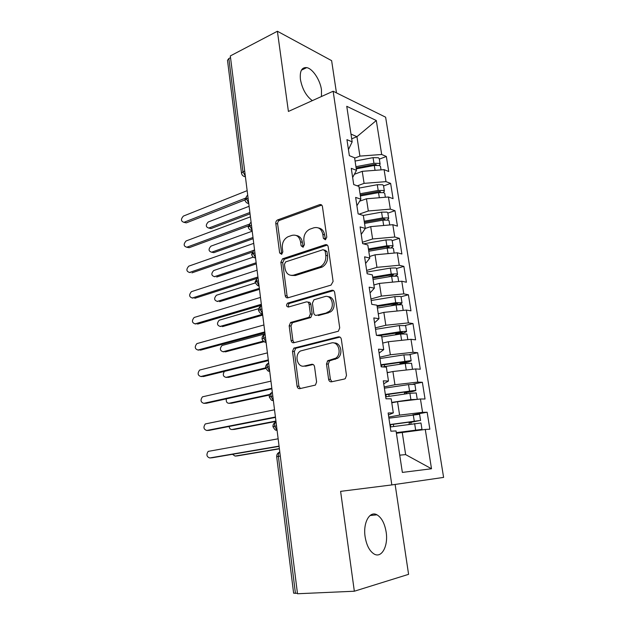 <?xml version="1.0" encoding="UTF-8"?>
<svg xmlns="http://www.w3.org/2000/svg" width="625" height="625" viewBox="0 0 625 625"><rect width="100%" height="100%" fill="white"/><g stroke="black" fill="none" stroke-linecap="round" stroke-linejoin="round"><path stroke-width="0.94" d="M325.367 239.766L326.797 237.164L322.445 206.625C322.055 204.945 321.109 204.289 319.625 204.648L277.617 219.922C276.312 220.602 275.703 221.789 275.789 223.469L279.648 252.953L281.648 254.32L282.828 251.891L282.32 248.039C282.016 242.781 283.891 239.031 287.953 236.773L291.906 235.383C296.477 234.367 299.367 236.523 300.578 241.867L301.109 245.766L303.031 247.203L304.406 244.664L303.875 240.75C303.539 235.422 305.469 231.594 309.656 229.266L313.789 227.813C318.531 226.742 321.539 228.922 322.812 234.344L323.375 238.313L325.367 239.766M386.141 532C384.664 523.352 381.609 517.625 376.969 514.812C369.75 510.539 362.883 522.672 365.109 536.742C366.555 545.391 369.57 551.148 374.141 554.031C381.758 558.594 388.445 545.742 386.141 532M321.453 96.516L321.469 89.797C320.195 80.047 312.688 68.625 306.719 67.617C301.734 67.164 299.641 71.133 300.438 79.539C302.289 89.117 306.25 96.148 312.336 100.633M328.602 379.305C329.008 381.117 329.984 381.953 331.531 381.812L344.352 379.047L345.312 378.594L346.484 375.398L341.336 339.258C340.922 337.453 339.93 336.656 338.367 336.859L293.836 348.156L292.516 351.391L297.07 386.188C297.445 387.961 298.367 388.781 299.836 388.648L315.422 385.078L316.602 381.93L314.547 366.734C314.148 364.953 313.203 364.141 311.711 364.305L304.414 366.016C297.391 368.047 293.977 354.805 300.484 350.984L331.234 343.016C338.383 340.781 342.344 353.906 335.75 358.172L327.734 360.742L326.484 363.977L328.602 379.305L330.398 379.367L331.977 381.719M336.453 92.875L331.625 60.648L277.391 31.25L230.32 55.93L297.5 593.75L354.336 591.227L408.586 574.336L395.125 484.445M277.391 31.25L288.406 111.445L333.141 91.234L391.828 484.922L340.609 491.359L354.336 591.227M331.031 285.109L333.102 281.422L328.172 246.812C327.766 245.102 326.812 244.398 325.305 244.719L282.531 258.805L280.867 262.266L285.227 295.648C285.594 297.336 286.484 298.055 287.906 297.82L331.031 285.109M334.68 292.539L339.719 327.898L338.359 331.234L293.812 342.758C292.367 342.945 291.461 342.172 291.086 340.445L289.172 325.789L290.586 322.5L308.961 317.297L310.391 313.961L309.055 304.156C308.664 302.43 307.742 301.68 306.266 301.922L288.398 307.047C286.273 306.523 286 305.227 287.562 303.164L331.766 290.289C333.305 290.031 334.273 290.781 334.68 292.539M291.672 322.336L291.789 323.242M333.141 91.234L385.625 117.195L443.602 477.406L391.828 484.922M351.695 138.82L356.938 136.688L376.305 120.516L346.758 106.305L352.164 141.875L346.945 139.648L349.359 155.664L354.578 157.758L356.484 170.328L351.266 168.328L353.711 184.562L358.93 186.43L360.859 199.172L355.648 197.414L358.133 213.875L363.344 215.5L365.305 228.422L360.094 226.906L362.609 243.602L367.82 244.984L369.812 258.086L364.602 256.82L367.156 273.758L372.359 274.883L374.375 288.172L369.172 287.156L371.758 304.336L376.961 305.203L379.008 318.68L373.812 317.938L376.438 335.367L381.633 335.961L383.711 349.633L378.516 349.164L381.18 366.844L386.375 367.164L388.477 381.031L383.289 380.844L385.992 398.789L391.18 398.82L393.32 412.891L388.133 412.992L390.875 431.203L396.055 430.938L402.359 472.414L431.508 468.758L425.281 429.453L396.414 433.266M376.305 120.516L381.688 154.484L359.906 156.102L354.633 158.156M379.336 159.141L386.336 156.469L381.688 154.484M386.336 156.469L388.734 171.508L384.094 169.641L385.992 181.633L364.086 183.359L357.312 185.852M383.57 185.953L390.633 183.406L385.992 181.633M390.633 183.406L393.062 198.648L388.422 196.992L390.352 209.133L368.32 210.984L359.07 214.172M387.852 213.109L394.984 210.703L390.352 209.133M394.984 210.703L397.453 226.141L392.82 224.695L394.773 237.008L372.609 238.977L362.406 242.258M392.195 240.625L399.398 238.352L394.773 237.008M399.398 238.352L401.898 254L397.273 252.773L399.25 265.25L376.953 267.352L366.648 270.422M366.898 272.062L390.328 268.094L395.766 267.93L396.594 268.5L403.875 266.375L399.25 265.25M403.875 266.375L406.398 282.234L401.781 281.234L403.789 293.875L381.359 296.102L370.953 298.961M401.039 296.758L408.406 294.773L403.789 293.875M408.406 294.773L410.969 310.836L406.352 310.078L408.383 322.891L385.82 325.25L375.305 327.883M405.445 325.414L412.992 323.547L408.383 322.891M412.992 323.547L415.594 339.836L410.984 339.312L413.047 352.297L390.352 354.789L379.727 357.203M409.656 354.508L417.648 352.719L413.047 352.297M417.648 352.719L420.281 369.227L415.688 368.945L417.773 382.109L394.938 384.742L384.203 386.922M413.18 384.125L422.367 382.281L417.773 382.109M422.367 382.281L425.039 399.016L420.445 398.992L422.562 412.344L399.594 415.117L388.742 417.055M412.734 414.805L427.148 412.25L422.562 412.344M427.148 412.25L429.859 429.219L425.281 429.453M393.32 412.891L388.43 414.984M399.734 455.164L405.641 454.609L402.227 432.305M405.641 454.609L431.508 468.758M388.477 381.031L383.734 383.82M399.594 415.117L397.539 401.703L391.781 402.789M420.445 398.992L397.539 401.703M383.711 349.633L379.109 353.102M394.938 384.742L392.914 371.516L387.219 372.727M415.688 368.945L392.914 371.516M379.008 318.68L374.547 322.812M390.352 354.789L388.352 341.742L382.719 343.078M410.984 339.312L388.352 341.742M374.375 288.172L370.039 292.938M385.82 325.25L383.852 312.375L378.273 313.828M406.352 310.078L383.852 312.375M369.812 258.086L365.602 263.477M381.359 296.102L379.414 283.406L373.891 284.977M401.781 281.234L379.414 283.406M365.305 228.422L361.227 234.422M376.953 267.352L375.031 254.82L369.57 256.5M397.273 252.773L375.031 254.82M360.859 199.172L356.906 205.758M372.609 238.977L370.711 226.617L365.305 228.414M392.82 224.695L370.711 226.617M356.484 170.328L352.648 177.484M368.32 210.984L366.453 198.789L359.648 201.203M388.422 196.992L366.453 198.789M230.539 57.641L228.859 58.516L242.953 171.75L244.703 171.023M241.492 173.062L227.508 60.336L228.859 58.516M352.164 141.875L348.445 149.586M364.086 183.359L362.242 171.32L354.352 174.305M384.094 169.641L362.242 171.32M297.445 593.297L293.625 593.188L276.695 456.742L278.383 456.367L295.438 593.383M359.906 156.102L356.938 136.688L350.977 134.078M248.07 197.992L244.844 200.023C246.281 203.812 248.719 203.391 248.75 203.43M330.078 360.469L327.32 361.109M305.961 366.094L305.336 366.242M251.461 225.172L248.195 227.07C248.961 230.445 252.789 230.711 252.125 230.477M254.906 252.711L251.594 254.477M258.391 280.609L255.039 282.234C257.008 285.258 258.336 286.406 259.023 285.664M261.922 308.883L258.531 310.359C260.43 314.789 262.594 313.516 262.539 313.812M265.5 337.531L262.07 338.859C262.32 341.391 266.344 342.914 266.102 342.336M269.125 366.57L265.648 367.734C269.141 373.367 268.539 370.234 269.711 371.242M272.805 395.992L269.281 397.008C270.859 399.703 271.852 400.82 272.25 400.359L273.367 400.555M276.523 425.82L272.961 426.672C276.117 432.258 276.484 429.398 277.078 430.258M325.523 239.703L324.586 234.812C323.836 230.82 321.797 228.539 318.469 227.953M296.289 235.5C299.609 236 301.641 238.273 302.383 242.297L303.266 247.109M321.734 205.102L279.445 220.406C278.141 221.086 277.531 222.266 277.617 223.945L281.797 254.242M327.281 245.094L284.359 259.195L282.695 262.641L287.062 295.93L288.039 297.781M325.188 251.133L323.188 249.656L285.625 261.898L284.461 264.32L285 268.406C286.156 273.75 289.023 276 293.594 275.148L320.516 266.617C324.406 264.18 326.164 260.422 325.781 255.352L325.188 251.133L326.961 251.555L324.656 250.008M291.555 275.438L295.414 275.5L293.594 275.148M326.961 251.555L327.555 255.758C327.938 260.82 326.188 264.562 322.297 267L295.414 275.5M307.914 302.172L308.07 302.195C309.547 301.961 310.469 302.703 310.859 304.422L312.195 314.203L310.766 317.539L292.414 322.711L291 326L292.922 340.609L294.125 342.68M333.578 290.594L289.391 303.43C288.203 304.438 288.031 305.594 288.867 306.914M326.836 312.508L328.492 311.781C335.578 307.859 332 294.078 324.617 296.664L313.922 299.805L312.422 303.195L313.766 313.023C314.156 314.766 315.102 315.531 316.594 315.305L330.273 312.031C336.555 308.594 334.656 296.305 327.953 296.734M328.617 312.758L318.391 315.547M334.016 343.031C340.781 342.156 343.633 354.367 337.531 358.297L329.531 360.859L328.281 364.078L330.398 379.367M303.844 366.117L306.234 366.109L304.414 366.016M313.133 364.5L306.234 366.109M339.977 337.086L295.672 348.305L294.352 351.523L298.906 386.234L300.391 388.531M356.125 167.977L374.289 164.555L376.156 164.586L376.312 165.203M379.266 158.664L378.398 157.758L373.062 157.641L355.078 161.055M355.93 166.695L373.945 163.297L379.289 163.398L380.125 164.156L379.375 165.461M356.258 168.852L374.281 165.461L379.625 165.555L380.492 166.438M249.102 206.289L208.211 222.016C205.516 225.031 205.703 227.039 208.773 228.062L209.297 228.18M208.898 228.016L249.883 212.492M211.125 228.531L250.047 213.836M247.148 190.656L183.398 216.086C180.664 219.211 180.852 221.289 183.945 222.32L184.602 222.469M244.828 199.969L186.445 222.828M244.992 198.336L184.07 222.273M360.219 194.953L378.516 191.594L380.391 191.609L380.195 192.406M383.508 185.586L382.656 184.766L377.289 184.711L359.172 188.062M360.047 193.773L378.188 190.445L383.555 190.477L384.391 191.164L383.398 192.516M360.375 195.961L378.531 192.633L383.898 192.656L384.75 193.461M252.219 231.203L210.977 246.125C208.234 249.195 208.461 251.227 211.656 252.203L212.109 252.289M211.672 252.195L253 237.477M213.898 252.641L253.156 238.703M364.375 222.281L382.797 218.992L384.977 219.195L383.523 220.055M387.812 212.859L386.969 212.117L381.578 212.141L363.172 215.453M364.211 221.211L382.484 217.945L387.883 217.914L388.703 218.523L387.367 219.938M364.547 223.422L382.836 220.164L388.227 220.117L389.07 220.836M253.266 257.125L213.711 270.531C211.008 273.617 211.266 275.656 214.477 276.648L215.039 276.742M214.477 276.648L256.156 262.758M216.711 277.023L256.297 263.875M368.578 249.969L387.141 246.75L389.32 246.898L386.031 248.266M392.172 240.5L391.336 239.836L385.922 239.93L363.516 243.844M368.43 249.008L386.844 245.812L392.258 245.703L393.078 246.242L391.195 247.758M368.773 251.25L387.195 248.062L392.617 247.945L393.453 248.578M255.234 282.969L216.43 295.242C213.82 298.344 214.117 300.391 217.313 301.383L218.031 301.484M217.313 301.383L259.352 288.352M219.555 301.688L259.477 289.344M372.836 278.023L391.539 274.875L393.438 274.812L392.75 275.547L387.906 276.953M372.711 277.18L391.258 274.055L396.703 273.875L397.516 274.336C397.578 274.852 396.648 275.398 394.727 275.977L394.617 276.008M373.055 279.445L391.617 276.328L397.055 276.141L397.883 276.688M258.703 308.648L219.188 320.234C216.672 323.352 217.008 325.414 220.187 326.414L221.07 326.508M220.187 326.414L262.594 314.25M222.43 326.641L262.695 315.125M250.422 216.844L186.109 240.953C183.328 244.141 183.555 246.234 186.773 247.227L187.359 247.344M248.211 225.984L189.172 247.695M248.867 224.32L186.789 247.219M253.734 243.359L188.781 266.148C186.047 269.344 186.305 271.445 189.539 272.461L190.234 272.578M251.977 252.227L191.922 272.859M253.727 250.336L189.539 272.461M257.094 270.219L191.445 291.656C188.812 294.867 189.102 296.984 192.32 298L193.18 298.117M256.508 278.594L194.711 298.328M257.938 276.984L192.32 298M260.484 297.414L194.148 317.477C191.602 320.703 191.93 322.828 195.141 323.859L196.164 323.961M261.469 305.242L197.539 324.102M261.344 304.273L195.141 323.859M377.156 306.453L397.906 303.289L390.891 305.828M401.07 296.875L400.25 296.391L394.789 296.633L371.18 300.508M377.047 305.719L395.734 302.68L402.008 302.797C402.062 303.242 401.117 303.734 399.164 304.273L397.008 304.852M377.391 308.023L396.094 304.984L401.562 304.719L402.375 305.172M265.039 333.883L221.977 345.523C219.555 348.656 219.93 350.727 223.094 351.734L224.156 351.812M400.219 310.703L397.477 310.984M223.094 351.734L263.266 341.148M225.336 351.891L264.023 341.719M263.93 324.969L196.883 343.609C194.43 346.844 194.805 348.984 197.992 350.023L199.203 350.109M264.898 332.742L200.391 350.188M264.797 331.906L197.992 350.023M379 335.656L402.43 332.148L395.867 334.133L395.094 334.891M405.609 325.625L399.312 325.562L375.523 329.336M376.711 335.398L400.266 331.688L405.758 331.344L406.555 331.648L403.672 332.945L397.547 334.492L395.57 334.266M381.789 336.984L400.633 334.023L406.938 334.039M224.383 371.406C222.547 374.648 223.102 376.633 226.031 377.359L227.297 377.398M406.656 339.773L398.547 340.648M226.031 377.359L265.664 367.844M228.281 377.43L265.828 368.445M380.938 365.227L407.016 361.406L400.375 363.172L399.523 364.32M410.203 354.773L403.891 354.883L379.93 358.555M380.859 364.742L410.383 360.664L411.172 360.891L408.234 362.008L401.992 363.461L400.016 363.336M382.414 366.922L405.234 363.461L411.547 363.297M412.312 369.328L397.633 370.984M226.328 398.875C225.969 401.703 226.859 403.172 229.008 403.281L230.477 403.281M401.586 364.016L401.992 363.461M390.078 372.117L387.195 372.555M229.008 403.281L269.805 394.453M231.258 403.281L269.547 395.016M385.391 394.805L411.664 391.055L404.945 392.602L404.133 394.141M414.867 384.312L408.539 384.602L384.391 388.172M385.336 394.445L415.062 390.391L415.844 390.531L412.859 391.461L404.531 392.797M413.211 399.844L404.336 400.898M385.695 396.836L409.898 393.297L416.227 392.953M416.984 399.398L410.891 399.617L391.727 402.398M229.156 426.469C229.461 428.57 230.414 429.586 232.016 429.523L233.703 429.453M406.062 393.859L406.5 392.82M393.445 402.477L391.773 402.719M232.016 429.523L275.93 421.062M234.273 429.437L275.977 421.422M267.414 352.875L199.648 370.062C197.297 373.305 197.703 375.461 200.875 376.508L202.289 376.555M268.383 360.602L203.281 376.594M268.297 359.906L200.875 376.508M270.945 381.141L202.461 396.836C200.203 400.094 200.648 402.258 203.797 403.32L205.422 403.32M271.906 388.812L206.211 403.32M271.836 388.266L203.797 403.32M274.523 409.781L205.305 423.945C203.141 427.211 203.625 429.383 206.758 430.469L208.602 430.398M275.477 417.398L209.172 430.375M275.422 417L206.758 430.469M389.906 424.781L416.383 421.117L409.578 422.43L408.93 424.352M419.594 414.258L388.914 418.195M389.875 424.555L419.812 420.523L409.109 422.656M409.227 431.438L415.812 430.125L396.344 432.844M390.242 426.984L420.969 423L421.977 429.367L396.32 432.648M414.531 430.781L421.977 429.367M232.492 454.305L235.062 456.07L236.977 455.93M410.805 424.086L411.078 422.578M235.062 456.07L279.375 448.602M237.328 455.906L279.398 448.82M278.148 438.805L208.188 451.391C206.117 454.656 206.641 456.844 209.75 457.953L211.82 457.797M279.094 446.359L212.172 457.773M279.062 446.117L209.75 457.953M245.414 176.719C243.234 176.453 241.938 175.273 241.508 173.188L242.953 171.75L245.344 176.156M280.305 456.062L278.383 456.367C278.195 454.234 278.664 452.742 279.781 451.891M247.742 195.391C246.625 195.719 246.148 196.812 246.305 198.68L248.688 202.938M243.586 176.211L245.422 176.812M251.117 222.414C250 222.797 249.523 223.93 249.688 225.828L252.07 230.062M246.977 202.953L248.766 203.547M254.539 249.789C253.422 250.227 252.945 251.406 253.109 253.328L255.508 257.539M250.422 230.039L252.141 230.625M258 277.523C256.883 278.016 256.406 279.234 256.578 281.188L258.984 285.375M253.914 257.492L255.57 258.055M261.516 305.625C260.391 306.172 259.922 307.438 260.094 309.414L262.508 313.586M257.461 285.305L259.039 285.844M265.07 334.102C263.953 334.711 263.477 336.016 263.656 338.023L266.078 342.164M261.062 313.492L262.562 314M268.672 362.961C267.555 363.625 267.078 364.977 267.258 367.016L269.695 371.125M264.727 342.055L266.125 342.531M272.328 392.203C271.203 392.93 270.734 394.328 270.922 396.398L273.359 400.484M268.445 371.008L269.734 371.445M276.031 421.844C274.906 422.633 274.438 424.078 274.625 426.18L277.078 430.234M272.234 400.359L273.391 400.742M276.078 430.109L277.102 430.438M324.586 234.812L322.812 234.344M302.914 246.195L301.109 245.766M302.383 242.297L300.578 241.867M281.477 253.352L279.648 252.953M277.617 223.945L275.789 223.469M279.5 220.383L277.68 219.898M321.391 205.195L319.625 204.648M325.148 238.766L323.375 238.313M287.062 295.93L285.227 295.648M282.695 262.641L280.867 262.266M284.602 259.094L282.773 258.711M327.078 245.156L325.305 244.719M321.062 267.508L319.281 267.133M327.555 255.758L325.781 255.352M292.922 340.609L291.086 340.445M291 326L289.172 325.789M292.945 322.484L291.117 322.266M310.188 317.781L308.383 317.547M312.195 314.203L310.391 313.961M310.859 304.422L309.055 304.156M289.703 303.297L287.875 303.031M333.539 290.602L331.766 290.289M328.281 364.078L326.484 363.977M330.344 360.484L328.555 360.367M335.289 359.336L333.5 359.211M312.852 364.375L311.711 364.305M298.906 386.234L297.07 386.188M294.352 351.523L292.516 351.391M296.312 348.023L294.484 347.875M339.844 337.016L338.367 336.859M374.281 165.461L375.047 170.336M375.352 164.461L375.484 165.273M373.062 157.641L373.945 163.297M378.531 192.633L379.328 197.734M379.586 191.492L379.734 192.453M377.289 184.711L378.188 190.445M382.836 220.164L383.664 225.492M383.875 218.891L384.031 219.883M381.578 212.141L382.484 217.945M387.195 248.062L388.062 253.625M388.227 246.641L388.367 247.531M385.922 239.93L386.844 245.812M391.617 276.328L392.523 282.133M392.633 274.766L392.75 275.547M390.328 268.094L391.258 274.055M391.422 305.484L392.219 305.609M396.094 304.984L397.039 311.023M397.094 303.266L397.203 303.938M394.789 296.633L395.734 302.68M395.867 334.133L397.844 334.359M400.633 334.023L401.594 340.172M401.617 332.148L401.703 332.711M399.312 325.562L400.266 331.688M400.375 363.172L402.352 363.297M405.234 363.461L406.211 369.688M406.203 361.422L406.273 361.875M384.328 364.711L384.617 366.586M403.891 354.883L404.867 361.086M381.438 365.148L381.695 366.875M404.945 392.602L406.914 392.625M409.898 393.297L410.891 399.617M388.812 394.297L389.117 396.336M408.539 384.602L409.523 390.898M385.898 394.727L386.203 396.766M409.578 422.43L411.547 422.359M414.625 423.547L415.633 429.953M393.359 424.297L393.688 426.5M413.25 414.734L414.25 421.117M390.414 424.711L390.75 426.914M370.031 515.523L376.969 514.812M301.414 70.18L306.719 67.617M246.766 196.047L244.828 199.898M250.195 223.055L248.188 226.953M253.664 250.406L251.586 254.367M257.188 278.109L255.031 282.141M255.547 257.891C253.633 257.805 252.32 256.672 251.594 254.469M260.766 306.172C259.18 307.141 258.43 308.508 258.523 310.281M264.398 334.609C262.75 335.57 261.969 336.961 262.062 338.789M268.078 363.406C266.367 364.375 265.555 365.797 265.648 367.68M271.82 392.594C270.031 393.555 269.188 395.016 269.281 396.961M275.609 422.172C273.75 423.133 272.867 424.625 272.961 426.641M279.211 452.258C277.422 453.258 276.578 454.75 276.695 456.742M279.445 220.406L277.617 219.922M284.359 259.195L282.531 258.805M322.297 267L320.516 266.617M292.414 322.711L290.586 322.5M310.766 317.539L308.961 317.297M289.391 303.43L287.562 303.164M330.273 312.031L328.492 311.781M329.531 360.859L327.734 360.742M337.531 358.297L335.75 358.172M295.672 348.305L293.836 348.156M379.242 158.531L380.125 164.156M380.469 166.305L381.031 169.875M211 228.578L208.773 228.062M183.945 222.32L186.32 222.867M383.492 185.461L384.391 191.164M384.734 193.336L385.352 197.242M213.883 252.648L211.656 252.203M387.797 212.75L388.703 218.523M389.055 220.727L389.727 224.969M392.156 240.391L393.078 246.242M393.43 248.477L394.156 253.062M396.578 268.406L397.516 274.336M397.867 276.602L398.648 281.539M186.773 247.227L189.148 247.703M401.055 296.789L402.008 302.797M402.367 305.094L403.203 310.398M391.789 305.68L391.18 305.586M405.594 325.562L406.555 331.648M406.922 333.977L407.82 339.648M410.195 354.719L411.172 360.891M411.539 363.25L412.5 369.305M414.859 384.273L415.844 390.531M416.227 392.922L417.219 399.203M419.586 414.234L420.586 420.578"/></g></svg>
